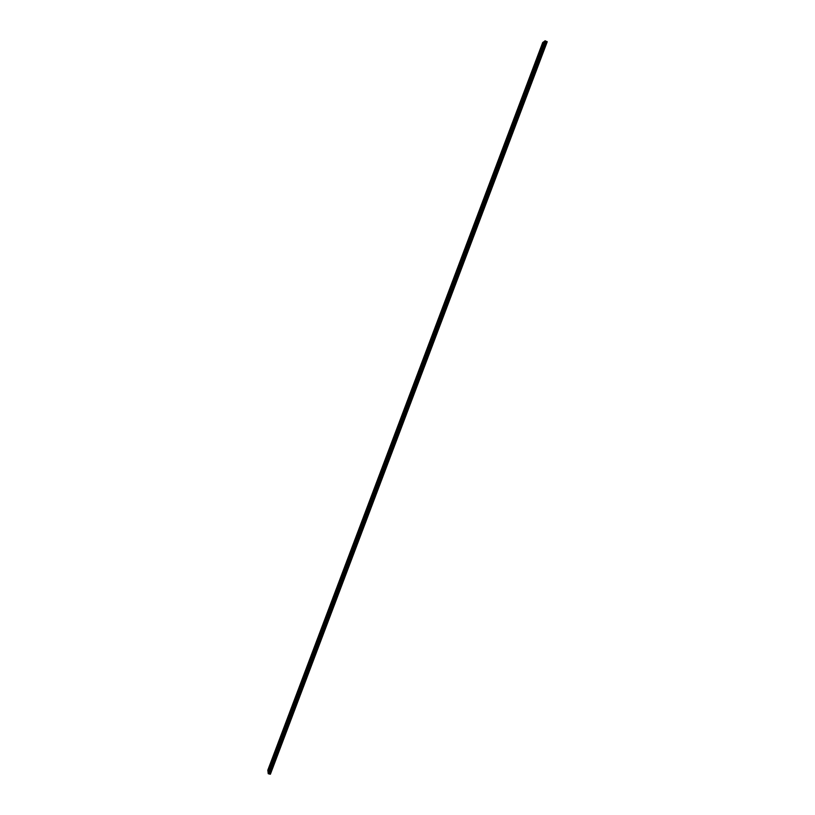 <?xml version="1.0" encoding="UTF-8"?>
<svg xmlns="http://www.w3.org/2000/svg" width="815" height="815" viewBox="0 0 815 815"><rect width="100%" height="100%" fill="white"/><g stroke="black" fill="none" stroke-linecap="round" stroke-linejoin="round"><path stroke-width="1.22" d="M404.454 412.451L404.515 411.85L404.454 412.451M400.756 422.241L400.817 421.63L400.756 422.241M397.058 432.021L397.119 431.41L397.058 432.021M393.37 441.791L393.431 441.18L393.37 441.791M389.682 451.561L389.743 450.94L389.682 451.561M385.994 461.321L386.055 460.689L385.994 461.321M382.306 471.07L382.367 470.438L382.306 471.07M378.629 480.809L378.69 480.178L378.629 480.809M374.951 490.548L375.012 489.907L374.951 490.548M371.273 500.278L371.345 499.626L371.273 500.278M367.596 509.996L367.667 509.344L367.596 509.996M363.928 519.705L363.999 519.053L363.928 519.705M360.261 529.414L360.332 528.752L360.261 529.414M356.593 539.112L356.675 538.44L356.593 539.112M352.936 548.801L353.007 548.128L352.936 548.801M349.278 558.479L349.36 557.806L349.278 558.479M345.621 568.157L345.703 567.474L345.621 568.157M341.974 577.825L342.045 577.132L341.974 577.825M338.317 587.483L338.398 586.79L338.317 587.483M334.67 597.14L334.751 596.437L334.67 597.14M331.033 606.778L331.114 606.075L331.033 606.778M327.386 616.415L327.477 615.702L327.386 616.415M323.749 626.042L323.84 625.329L323.749 626.042M320.112 635.669L320.203 634.946L320.112 635.669M316.485 645.286L316.566 644.553L316.485 645.286M312.848 654.893L312.94 654.15L312.848 654.893M309.221 664.49L309.313 663.746L309.221 664.49M305.605 674.087L305.696 673.333L305.605 674.087M301.978 683.663L302.07 682.909L301.978 683.663M298.361 693.249L298.453 692.485L298.361 693.249M294.745 702.815L294.847 702.051L294.745 702.815M291.128 712.381L291.23 711.607L291.128 712.381M287.522 721.927L287.624 721.153L287.522 721.927M283.915 731.483L284.017 730.688L283.915 731.483M280.309 741.018L280.411 740.224L280.309 741.018M276.703 750.554L276.815 749.749L276.703 750.554M273.106 760.079L273.219 759.274L273.106 760.079M269.51 769.594L269.622 768.789L269.51 769.594M539.571 54.86L539.194 55.532L539.571 54.86M535.761 64.935L535.394 65.597L535.761 64.935M531.961 75L531.594 75.663L531.961 75M528.161 85.055L527.794 85.707L528.161 85.055M524.361 95.1L524.004 95.752L524.361 95.1M520.571 105.145L520.215 105.777L520.571 105.145M516.781 115.17L516.425 115.801L516.781 115.17M512.992 125.194L512.645 125.826L512.992 125.194M509.212 135.209L508.866 135.83L509.212 135.209M505.432 145.223L505.086 145.834L505.432 145.223M501.653 155.217L501.307 155.828L501.653 155.217M497.873 165.211L497.537 165.812L497.873 165.211M494.104 175.194L493.768 175.796L494.104 175.194M490.335 185.168L490.009 185.759L490.335 185.168M486.565 195.142L486.239 195.722L486.565 195.142M482.806 205.095L482.48 205.675L482.806 205.095M479.047 215.048L478.721 215.629L479.047 215.048M475.288 224.991L474.972 225.561L475.288 224.991M471.528 234.934L471.223 235.494L471.528 234.934M467.779 244.857L467.474 245.417L467.779 244.857M464.03 254.779L463.725 255.329L464.03 254.779M460.281 264.692L459.986 265.242L460.281 264.692M456.543 274.594L456.247 275.144L456.543 274.594M452.804 284.496L452.508 285.036L452.804 284.496M449.065 294.388L448.77 294.918L449.065 294.388M445.336 304.27L445.041 304.79L445.336 304.27M441.598 314.142L441.312 314.661L441.598 314.142M437.869 324.003L437.594 324.523L437.869 324.003M434.151 333.865L433.865 334.374L434.151 333.865M430.422 343.716L430.147 344.225L430.422 343.716M426.703 353.557L426.765 352.987L426.703 353.557M422.995 363.388L423.046 362.818L422.995 363.388M419.277 373.219L419.338 372.638L419.277 373.219M415.569 383.04L415.619 382.449L415.569 383.04M411.86 392.85L411.921 392.26L411.86 392.85M408.152 402.661L408.213 402.06L408.152 402.661M543.381 44.784L542.994 45.467L543.381 44.784M403.659 411.932L403.72 411.331L403.659 411.932M399.971 421.681L400.033 421.08L399.971 421.681M396.294 431.43L396.355 430.819L396.294 431.43M392.616 441.16L392.677 440.548L392.616 441.16M388.938 450.889L389 450.267L388.938 450.889M385.271 460.607L385.332 459.986L385.271 460.607M381.593 470.326L381.664 469.695L381.593 470.326M377.936 480.025L377.997 479.393L377.936 480.025M374.268 489.723L374.34 489.082L374.268 489.723M370.611 499.422L370.672 498.77L370.611 499.422M366.954 509.1L367.015 508.448L366.954 509.1M363.296 518.778L363.368 518.116L363.296 518.778M359.639 528.446L359.71 527.784L359.639 528.446M355.992 538.104L356.063 537.431L355.992 538.104M352.345 547.751L352.416 547.079L352.345 547.751M348.698 557.399L348.779 556.716L348.698 557.399M345.061 567.036L345.142 566.354L345.061 567.036M341.424 576.663L341.505 575.981L341.424 576.663M337.787 586.291L337.868 585.598L337.787 586.291M334.15 595.908L334.242 595.205L334.15 595.908M330.523 605.514L330.605 604.801L330.523 605.514M326.897 615.111L326.978 614.398L326.897 615.111M323.27 624.708L323.361 623.984L323.27 624.708M319.653 634.284L319.745 633.561L319.653 634.284M316.037 643.87L316.128 643.137L316.037 643.87M312.42 653.436L312.512 652.703L312.42 653.436M308.804 663.002L308.895 662.259L308.804 663.002M305.197 672.558L305.289 671.805L305.197 672.558M301.591 682.104L301.682 681.35L301.591 682.104M297.984 691.64L298.086 690.886L297.984 691.64M294.378 701.175L294.48 700.411L294.378 701.175M290.782 710.7L290.884 709.936L290.782 710.7M287.186 720.216L287.288 719.441L287.186 720.216M283.589 729.731L283.702 728.946L283.589 729.731M280.003 739.236L280.105 738.451L280.003 739.236M276.417 748.73L276.519 747.936L276.417 748.73M272.831 758.225L272.944 757.42L272.831 758.225M269.245 767.699L269.358 766.895L269.245 767.699M538.226 55.766L537.849 56.429L538.226 55.766M534.436 65.791L534.059 66.453L534.436 65.791M530.647 75.815L530.28 76.478L530.647 75.815M526.857 85.83L526.5 86.482L526.857 85.83M523.077 95.834L522.721 96.486L523.077 95.834M519.298 105.838L518.951 106.48L519.298 105.838M515.528 115.832L515.182 116.463L515.528 115.832M511.759 125.816L511.413 126.437L511.759 125.816M507.99 135.789L507.643 136.411L507.99 135.789M504.22 145.753L503.884 146.364L504.22 145.753M500.461 155.716L500.125 156.327L500.461 155.716M496.702 165.669L496.366 166.27L496.702 165.669M492.943 175.612L492.617 176.203L492.943 175.612M489.183 185.545L488.857 186.136L489.183 185.545M485.434 195.478L485.119 196.058L485.434 195.478M481.685 205.4L481.37 205.971L481.685 205.4M477.947 215.313L477.631 215.883L477.947 215.313M474.198 225.215L473.892 225.775L474.198 225.215M470.459 235.107L470.153 235.667L470.459 235.107M466.73 244.999L466.425 245.56L466.73 244.999M462.991 254.881L462.686 255.431L462.991 254.881M459.263 264.753L458.967 265.303L459.263 264.753M455.534 274.624L455.239 275.164L455.534 274.624M451.816 284.476L451.52 285.016L451.816 284.476M448.087 294.327L447.802 294.857L448.087 294.327M444.369 304.168L444.083 304.698L444.369 304.168M440.65 314.009L440.365 314.529L440.65 314.009M436.942 323.83L436.657 324.35L436.942 323.83M433.234 333.651L432.948 334.16L433.234 333.651M429.525 343.461L429.25 343.971L429.525 343.461M425.817 353.272L425.878 352.701L425.817 353.272M422.119 363.062L422.17 362.492L422.119 363.062M418.421 372.852L418.482 372.272L418.421 372.852M414.723 382.632L414.784 382.052L414.723 382.632M411.035 392.412L411.096 391.821L411.035 392.412M407.347 402.172L407.398 401.581L407.347 402.172M542.016 45.722L541.639 46.404L542.016 45.722M268.054 772.345L405.952 407.368L406.512 407.714L268.227 773.669L268.054 772.345M545.164 40.75L544.216 41.412L405.952 407.368L406.542 407.704L545.327 40.781L268.227 773.669M269.296 773.812L546.111 41.31L547.232 41.769L270.407 774.189L268.359 773.761M268.135 772.111L267.768 770.287L405.086 406.828L405.636 407.174L267.952 771.601M406.675 407.724L545.765 41.157L268.95 773.71M406.532 407.663L405.972 407.317M268.084 771.693L544.145 41.596M268.675 773.853L406.97 407.887M546.508 41.382L269.622 774.036M543.839 41.809L542.739 42.441L405.086 406.828M405.636 407.174L543.687 41.789M270.244 774.219L547.11 41.657M546.733 41.422L269.806 774.168M270.071 774.24L546.987 41.534L269.857 774.199M546.784 41.433L408.152 408.264M270.04 774.25L408.325 408.335"/></g></svg>
